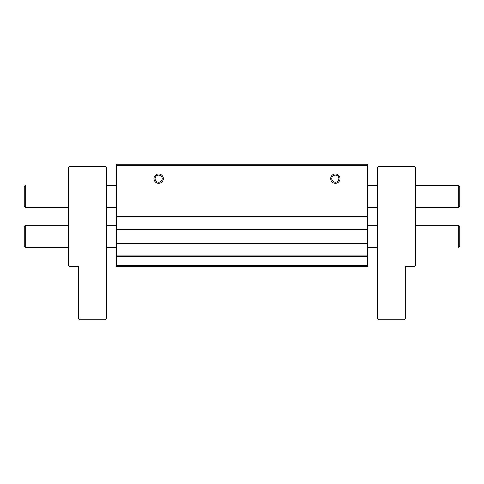 <?xml version="1.0" encoding="UTF-8"?>
<svg xmlns="http://www.w3.org/2000/svg" width="484" height="484" viewBox="0 0 484 484"><rect width="100%" height="100%" fill="white"/><g stroke="black" fill="none" stroke-linecap="round" stroke-linejoin="round"><path stroke-width="0.73" d="M367.568 164.215L367.568 266.448L116.432 266.448L116.432 164.215L367.568 164.215M367.568 265.335L116.432 265.335M367.568 243.222L116.432 243.222M367.568 229.664L116.432 229.664M367.568 256.339L116.432 256.339M367.568 255.891L116.432 255.891M367.568 165.328L116.432 165.328M367.568 216.995L116.432 216.995M367.568 229.222L116.432 229.222M163.326 178.663A4.665 4.665 0 0 0 158.655 173.992A4.665 4.665 0 0 0 153.991 178.663A4.665 4.665 0 0 0 158.655 183.327A4.665 4.665 0 0 0 163.326 178.663M340.01 178.663A4.665 4.665 0 0 0 335.345 173.992A4.665 4.665 0 0 0 330.675 178.663A4.665 4.665 0 0 0 335.345 183.327A4.665 4.665 0 0 0 340.01 178.663M367.568 216.554L116.432 216.554M367.568 243.67L116.432 243.67M335.345 175.105C338.939 176.485 338.939 176.485 335.345 175.105C331.746 176.485 331.746 176.485 335.345 175.105M158.655 175.105C162.255 176.485 162.255 176.485 158.655 175.105C155.061 176.485 155.061 176.485 158.655 175.105M331.788 178.663A3.557 3.557 0 0 1 335.345 175.105A3.557 3.557 0 0 1 338.897 178.663A3.557 3.557 0 0 1 335.345 182.214A3.557 3.557 0 0 1 331.788 178.663M155.104 178.663A3.557 3.557 0 0 1 158.655 175.105A3.557 3.557 0 0 1 162.213 178.663A3.557 3.557 0 0 1 158.655 182.214A3.557 3.557 0 0 1 155.104 178.663M332.562 180.877L333.367 181.615M334.238 182.038L335.345 182.214C338.939 180.834 338.939 180.834 335.345 182.214M158.655 182.214C155.061 180.834 155.061 180.834 158.655 182.214C162.255 180.834 162.255 180.834 158.655 182.214M458.687 225.332L459.8 226.445L459.8 246.447L458.687 247.554L458.687 225.332L415.351 225.332M106.432 167.549L106.432 318.672L105.318 319.785L79.763 319.785L78.65 318.672L78.65 266.448L69.763 266.448L68.649 265.335L68.649 167.549L69.763 166.436L105.318 166.436L106.432 167.549M458.687 185.33L459.8 186.437L459.8 206.438L458.687 207.551L458.687 185.33L415.351 185.33M25.313 247.554L24.2 246.447L24.2 226.445L25.313 225.332L25.313 247.554L68.649 247.554M377.568 167.549L377.568 318.672L378.682 319.785L404.237 319.785L405.35 318.672L405.35 266.448L414.237 266.448L415.351 265.335L415.351 167.549L414.237 166.436L378.682 166.436L377.568 167.549M25.313 207.551L24.2 206.438L24.2 186.437L25.313 185.33L25.313 207.551L68.649 207.551M377.568 225.332L367.568 225.332L377.568 225.332M116.432 225.332L106.432 225.332L116.432 225.332M458.687 207.551L415.351 207.551M377.568 207.551L367.568 207.551L377.568 207.551M116.432 207.551L106.432 207.551L116.432 207.551M377.568 185.33L367.568 185.33M116.432 185.33L106.432 185.33M106.432 247.554L116.432 247.554M367.568 247.554L377.568 247.554M25.313 225.332L68.649 225.332"/></g></svg>
